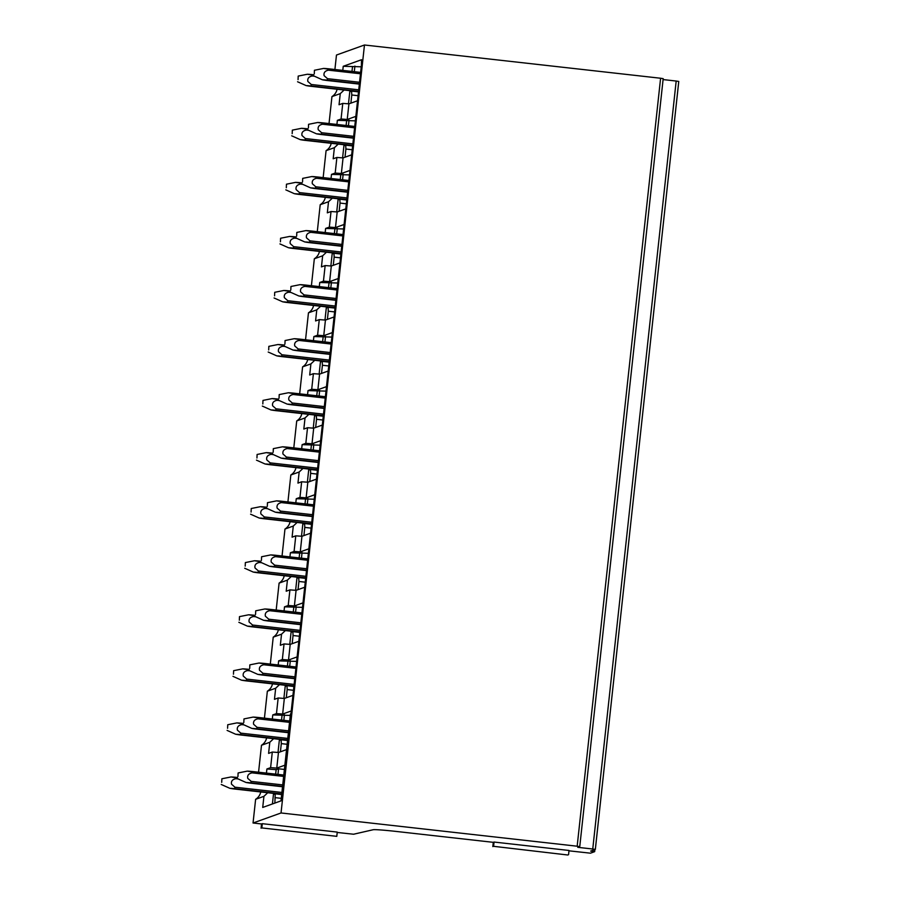 <?xml version="1.0" encoding="UTF-8"?>
<svg xmlns="http://www.w3.org/2000/svg" width="900" height="900" viewBox="0 0 900 900"><rect width="100%" height="100%" fill="white"/><g stroke="black" fill="none" stroke-linecap="round" stroke-linejoin="round"><path stroke-width="1.35" d="M336.791 836.347L337.252 832.095L262.294 823.68L261.832 827.933L336.791 836.347L261.832 827.933M261.067 828.214L261.529 823.961L262.294 823.68M568.553 854.73L569.014 850.466L494.055 842.051L493.594 846.315L567.776 855L493.594 846.315M492.829 846.585L493.29 842.332L494.055 842.051M595.327 849.398L678.769 81.45L595.339 849.409L590.659 851.096L594.664 851.648L594.877 849.577L594.653 851.659L590.434 853.178L568.969 850.826M493.29 842.332L396.259 831.442A21.42 0.889 -173.8 0 0 373.207 829.721L353.576 834.232L337.207 832.455M678.769 81.45L676.181 81.045L592.751 849.015L595.339 849.409M663.086 79.571L676.181 81.045M663.188 78.649L579.758 846.607L663.188 78.649L660.6 78.244L577.17 846.214L579.758 846.607L577.766 847.327L592.751 849.015M334.901 69.514L336.476 55.035L364.466 45L660.6 78.244M261.529 823.961L253.046 823.005L281.036 812.97L577.17 846.214M281.036 812.97L364.466 45M290.914 714.071L361.406 65.183L361.507 59.726L343.238 66.285L361.238 66.803M290.43 714.015L280.991 800.876L262.721 807.435L263.925 796.331L267.761 792.731M253.046 823.005L255.623 799.312L263.925 796.331M342.787 70.391L343.238 66.285M260.752 791.955A11.43 11.374 -109.7 0 1 255.623 799.312M258.559 772.211L261.495 745.256L269.798 742.275L273.634 738.686M266.625 737.899A11.43 11.374 -109.7 0 1 261.495 745.256M264.431 718.155L267.356 691.2L275.67 688.219L279.506 684.63M272.498 683.842A11.43 11.374 -109.7 0 1 267.356 691.2M270.304 664.099L273.229 637.144L281.543 634.174L285.379 630.574M278.37 629.786A11.43 11.374 -109.7 0 1 273.229 637.144M276.176 610.054L279.101 583.099L287.415 580.117L291.251 576.518M284.243 575.73A11.43 11.374 -109.7 0 1 279.101 583.099M282.049 555.998L284.974 529.043L293.287 526.061L297.124 522.461M290.115 521.674A11.43 11.374 -109.7 0 1 284.974 529.043M287.921 501.941L290.846 474.986L299.16 472.005L302.996 468.416M295.988 467.629A11.43 11.374 -109.7 0 1 290.846 474.986M293.794 447.885L296.719 420.93L305.032 417.949L308.869 414.36M301.849 413.572A11.43 11.374 -109.7 0 1 296.719 420.93M299.666 393.829L302.591 366.874L310.905 363.904L314.741 360.304M307.721 359.516A11.43 11.374 -109.7 0 1 302.591 366.874M305.539 339.784L308.464 312.829L316.777 309.848L320.614 306.248M313.594 305.46A11.43 11.374 -109.7 0 1 308.464 312.829M311.411 285.727L314.336 258.773L322.65 255.791L326.486 252.191M319.466 251.404A11.43 11.374 -109.7 0 1 314.336 258.773M317.284 231.671L320.209 204.716L328.522 201.735L332.359 198.146M325.339 197.359A11.43 11.374 -109.7 0 1 320.209 204.716M323.156 177.615L326.081 150.66L334.395 147.679L338.231 144.09M331.211 143.303A11.43 11.374 -109.7 0 1 326.081 150.66M329.029 123.559L331.954 96.604A11.43 11.374 -109.7 0 0 337.084 89.246M272.419 803.959L273.566 793.384M275.659 774.135L276.142 769.658L278.572 768.791L284.895 769.5M266.445 773.1L266.895 768.982L276.142 769.658M355.343 116.55L347.231 119.464L341.066 119.002L342.765 103.399L339.053 104.726L340.267 93.634L331.954 96.604M340.267 93.634L344.104 90.034M348.469 103.815L349.897 90.686M351.99 71.426L352.474 66.96M284.873 765.202L276.773 768.105L270.608 767.655L272.295 752.051L268.594 753.379L269.798 742.275M270.608 767.655L266.895 768.982M290.745 711.146L282.645 714.049L276.469 713.599L278.168 697.995L274.466 699.322L275.67 688.219M272.317 719.044L272.767 714.926L290.767 715.444M276.469 713.599L272.767 714.926M296.618 657.09L288.517 660.004L282.341 659.543L284.04 643.939L280.339 645.266L281.543 634.174M278.19 664.988L278.64 660.881L296.64 661.387M282.341 659.543L278.64 660.881M302.49 603.045L294.39 605.947L288.214 605.498L289.912 589.883L286.211 591.221L287.415 580.117M284.062 610.931L284.512 606.825L302.512 607.342M288.214 605.498L284.512 606.825M308.363 548.989L300.262 551.891L294.086 551.441L295.785 535.837L292.084 537.165L293.287 526.061M289.935 556.875L290.385 552.769L308.385 553.286M294.086 551.441L290.385 552.769M314.235 494.933L306.135 497.835L299.959 497.385L301.657 481.781L297.956 483.109L299.16 472.005M295.808 502.83L296.257 498.713L314.257 499.23M299.959 497.385L296.257 498.713M320.108 440.876L312.007 443.779L305.831 443.329L307.53 427.725L303.829 429.053L305.032 417.949M301.68 448.774L302.13 444.656L320.13 445.174M305.831 443.329L302.13 444.656M325.98 386.82L317.88 389.734L311.704 389.272L313.402 373.669L309.701 374.996L310.905 363.904M307.553 394.718L308.002 390.611L326.002 391.118M311.704 389.272L308.002 390.611M331.853 332.764L323.752 335.678L317.576 335.228L319.275 319.613L315.574 320.951L316.777 309.848M313.425 340.661L313.875 336.555L331.875 337.072M317.576 335.228L313.875 336.555M337.725 278.719L329.625 281.621L323.449 281.171L325.147 265.567L321.446 266.895L322.65 255.791M319.298 286.605L319.748 282.499L337.748 283.016M323.449 281.171L319.748 282.499M343.598 224.662L335.486 227.565L329.321 227.115L331.02 211.511L327.319 212.839L328.522 201.735M325.17 232.56L325.62 228.442L343.62 228.96M329.321 227.115L325.62 228.442M349.47 170.606L341.359 173.509L335.194 173.059L336.892 157.455L333.18 158.782L334.395 147.679M331.043 178.504L331.493 174.386L349.493 174.904M335.194 173.059L331.493 174.386M336.915 124.448L337.365 120.341L355.365 120.847M341.066 119.002L337.365 120.341M286.571 749.599L278.46 752.501L272.295 752.051M276.773 768.105L278.46 752.501M274.174 793.462L274.095 794.227L275.243 793.811L274.849 803.081M278.572 768.791L277.965 774.394M275.434 797.681L281.273 798.334M357.03 100.946L348.93 103.849L342.765 103.399M350.516 90.754L350.426 91.53L351.585 91.114L351.776 94.984L350.887 103.151M354.915 66.094L354.308 71.685M347.231 119.464L348.93 103.849M351.157 155.002L343.058 157.905L336.892 157.455M341.359 173.509L343.058 157.905M345.285 209.059L337.185 211.961L331.02 211.511M335.486 227.565L337.185 211.961M339.412 263.104L331.312 266.017L325.147 265.567M329.625 281.621L331.312 266.017M333.54 317.16L325.44 320.074L319.275 319.613M323.752 335.678L325.44 320.074M327.668 371.216L319.567 374.119L313.402 373.669M317.88 389.734L319.567 374.119M321.795 425.272L313.695 428.175L307.53 427.725M312.007 443.779L313.695 428.175M315.923 479.329L307.822 482.231L301.657 481.781M306.135 497.835L307.822 482.231M310.05 533.374L301.95 536.288L295.785 535.837M300.262 551.891L301.95 536.288M304.178 587.43L296.077 590.344L289.912 589.883M294.39 605.947L296.077 590.344M298.316 641.486L290.205 644.389L284.04 643.939M288.517 660.004L290.205 644.389M292.444 695.543L284.332 698.445L278.168 697.995M282.645 714.049L284.332 698.445M278.01 752.467L279.439 739.339M281.531 720.079L282.015 715.613M283.882 698.411L285.311 685.283M287.404 666.023L287.887 661.556M289.755 644.355L291.184 631.226M293.265 611.966L293.76 607.5M295.627 590.31L297.045 577.17M299.137 557.91L299.632 553.444M301.5 536.254L302.918 523.114M305.01 503.865L305.505 499.387M307.373 482.197L308.79 469.069M310.882 449.809L311.377 445.343M313.245 428.141L314.662 415.012M316.755 395.752L317.239 391.286M319.118 374.085L320.535 360.956M322.627 341.696L323.111 337.23M324.979 320.04L326.407 306.9M328.5 287.64L328.984 283.174M330.851 265.984L332.28 252.844M334.373 233.584L334.856 229.118M336.724 211.928L338.152 198.799M340.245 179.539L340.729 175.072M342.596 157.871L344.025 144.743M346.118 125.483L346.601 121.016M280.046 739.406L279.968 740.171L281.115 739.766L281.306 743.625L280.418 751.804M284.445 714.735L283.838 720.337M281.115 739.766L287.561 740.486M281.306 743.625L287.145 744.289M275.243 793.811L281.689 794.543M351.776 94.984L357.615 95.636M351.585 91.114L358.02 91.834M344.644 144.81L344.554 145.575L345.713 145.17L345.904 149.029L345.015 157.208M349.043 120.139L348.435 125.741M345.713 145.17L352.147 145.89M345.904 149.029L351.743 149.692M338.771 198.866L338.681 199.631L339.84 199.226L340.031 203.085L339.142 211.264M343.17 174.195L342.562 179.797M339.84 199.226L346.275 199.946M340.031 203.085L345.87 203.737M332.899 252.911L332.82 253.688L333.968 253.271L334.159 257.141L333.27 265.309M337.298 228.251L336.69 233.854M333.968 253.271L340.402 254.002M334.159 257.141L339.998 257.794M327.026 306.968L326.947 307.744L328.095 307.327L328.286 311.197L327.397 319.365M331.425 282.308L330.817 287.899M328.095 307.327L334.53 308.048M328.286 311.197L334.125 311.85M321.154 361.024L321.075 361.8L322.223 361.384L322.414 365.254L321.525 373.421M325.553 336.364L324.945 341.955M322.223 361.384L328.657 362.104M322.414 365.254L328.252 365.906M315.281 415.08L315.202 415.845L316.35 415.44L316.541 419.299L315.652 427.478M319.68 390.409L319.072 396.011M316.35 415.44L322.785 416.16M316.541 419.299L322.38 419.963M309.409 469.136L309.33 469.901L310.478 469.496L310.669 473.355L309.78 481.534M313.808 444.465L313.2 450.067M310.478 469.496L316.912 470.216M310.669 473.355L316.507 474.019M303.536 523.181L303.457 523.957L304.605 523.541L304.796 527.411L303.907 535.579M307.935 498.521L307.327 504.124M304.605 523.541L311.04 524.273M304.796 527.411L310.635 528.064M297.664 577.238L297.585 578.014L298.733 577.597L298.924 581.467L298.035 589.635M302.062 552.577L301.455 558.169M298.733 577.597L305.168 578.329M298.924 581.467L304.762 582.12M291.791 631.294L291.713 632.07L292.86 631.654L293.051 635.524L292.162 643.691M296.19 606.634L295.582 612.225M292.86 631.654L299.295 632.374M293.051 635.524L298.89 636.176M285.919 685.35L285.84 686.126L286.988 685.71L287.179 689.58L286.29 697.748M290.317 660.679L289.71 666.281M286.988 685.71L293.434 686.43M287.179 689.58L293.017 690.232M345.409 51.829L346.185 51.458M281.745 793.946L234.664 788.659C229.129 788.164 228.881 788.254 233.888 788.94L281.711 794.306M282.398 792.518L234.945 787.196A7.144 0.608 -83.6 0 1 234.664 788.659C229.129 788.164 228.881 788.254 233.888 788.94M238.129 778.939L235.868 778.68A7.144 0.608 -83.6 0 0 235.89 777.308L237.409 777.476M235.89 777.308C230.366 776.812 230.107 776.903 235.125 777.589M221.715 782.336L221.873 778.781L221.715 782.336M234.945 787.196L231.525 784.192C230.94 781.268 232.391 779.423 235.868 778.68M284.141 776.464L252.101 772.864A7.133 0.608 -83.6 0 0 252.124 771.491L284.287 775.102M252.112 771.491C246.6 770.985 246.341 771.075 251.359 771.761M283.05 786.454L250.886 782.842C245.362 782.336 245.115 782.426 250.121 783.113L283.016 786.803M283.219 784.969L251.167 781.38A7.133 0.608 -83.6 0 1 250.886 782.842C245.362 782.336 245.115 782.426 250.121 783.113M237.949 776.509L238.106 772.965L237.949 776.509M251.167 781.369L247.759 778.365C247.174 775.44 248.625 773.606 252.079 772.864M287.618 739.89L240.536 734.602C235.001 734.107 234.754 734.197 239.76 734.884L287.584 740.25M288.27 738.472L240.817 733.14A7.144 0.608 -83.6 0 1 240.536 734.602C235.001 734.107 234.754 734.197 239.76 734.884M244.001 724.883L241.74 724.624A7.144 0.608 -83.6 0 0 241.763 723.251L243.281 723.42M241.763 723.251C236.239 722.756 235.98 722.846 240.998 723.533M227.588 728.28L227.745 724.736L227.588 728.28M240.817 733.14L237.398 730.136C236.812 727.211 238.264 725.377 241.74 724.624M290.014 722.408L257.974 718.819A7.133 0.608 -83.6 0 0 257.996 717.435L290.16 721.046M257.985 717.435C252.472 716.929 252.214 717.03 257.231 717.705M255.994 729.056C250.987 728.381 251.235 728.28 256.748 728.786C251.235 728.28 250.987 728.381 255.994 729.056L288.889 732.746M289.091 730.913L257.04 727.324A7.133 0.608 -83.6 0 1 256.759 728.786L288.923 732.398M243.821 722.464L243.979 718.909L243.821 722.464M257.04 727.324L253.631 724.309C253.046 721.384 254.498 719.55 257.951 718.808M293.49 685.834L246.398 680.546C240.874 680.051 240.626 680.141 245.632 680.827L293.456 686.194M294.142 684.416L246.69 679.084A7.144 0.608 -83.6 0 1 246.398 680.546C240.874 680.051 240.626 680.141 245.632 680.827M249.874 670.826L247.612 670.579A7.144 0.608 -83.6 0 0 247.635 669.206L249.154 669.375M247.635 669.206C242.111 668.7 241.852 668.79 246.87 669.476M233.46 674.224L233.618 670.68L233.46 674.224M246.69 679.084L243.27 676.08C242.685 673.155 244.136 671.321 247.612 670.579M295.886 668.363L263.835 664.762A7.133 0.608 -83.6 0 0 263.869 663.379L296.032 666.99M263.858 663.379C258.345 662.884 258.086 662.974 263.104 663.66M294.795 678.341L262.631 674.73C257.108 674.235 256.86 674.325 261.866 675L294.761 678.701M294.964 676.867L262.912 673.268A7.133 0.608 -83.6 0 1 262.631 674.73C257.108 674.235 256.86 674.325 261.866 675M249.694 668.408L249.84 664.852L249.694 668.408M262.912 673.268L259.504 670.264C258.919 667.327 260.359 665.494 263.824 664.762M299.363 631.789L252.27 626.501C246.746 625.995 246.499 626.085 251.505 626.771L299.329 632.137M300.015 630.36L252.562 625.028A7.144 0.608 -83.6 0 1 252.27 626.501C246.746 625.995 246.499 626.085 251.505 626.771M255.735 616.77L253.485 616.523A7.144 0.608 -83.6 0 0 253.507 615.15L255.026 615.319M253.507 615.15C247.984 614.644 247.725 614.734 252.743 615.42M239.333 620.179L239.49 616.624L239.333 620.179M252.562 625.028L249.143 622.024C248.558 619.099 250.009 617.265 253.485 616.523M301.759 614.306L269.707 610.706A7.133 0.608 -83.6 0 0 269.741 609.322L301.905 612.934M269.73 609.322C264.206 608.827 263.959 608.918 268.976 609.604M300.668 624.285L268.504 620.674C262.98 620.179 262.733 620.269 267.739 620.955L300.634 624.645M300.836 622.811L268.785 619.211A7.133 0.608 -83.6 0 1 268.504 620.674C262.98 620.179 262.733 620.269 267.739 620.955M255.566 614.351L255.713 610.808L255.566 614.351M268.785 619.211L265.376 616.207C264.791 613.283 266.231 611.449 269.696 610.706M305.235 577.732L258.142 572.445C252.619 571.939 252.371 572.04 257.377 572.715L305.201 578.081M305.887 576.304L258.424 570.983A7.144 0.608 -83.6 0 1 258.142 572.445C252.619 571.939 252.371 572.04 257.377 572.715M261.608 562.725L259.358 562.466A7.144 0.608 -83.6 0 0 259.38 561.094L260.887 561.262M259.38 561.094C253.856 560.599 253.597 560.689 258.615 561.364M245.205 566.123L245.362 562.567L245.205 566.123M258.424 570.983L255.015 567.967C254.43 565.043 255.881 563.209 259.358 562.466M307.631 560.25L275.58 556.65A7.133 0.608 -83.6 0 0 275.614 555.278L307.777 558.877M275.602 555.266C270.079 554.771 269.831 554.861 274.849 555.548M306.54 570.229L274.376 566.618C268.852 566.123 268.605 566.212 273.611 566.899L306.506 570.589M306.709 568.755L274.657 565.155A7.133 0.608 -83.6 0 1 274.376 566.618C268.852 566.123 268.605 566.212 273.611 566.899M261.439 560.295L261.585 556.751L261.439 560.295M274.657 565.155L271.249 562.151C270.664 559.226 272.104 557.392 275.569 556.65M311.108 523.676L264.015 518.389C258.491 517.894 258.233 517.984 263.25 518.659L311.074 524.036M311.76 522.248L264.296 516.926A7.144 0.608 -83.6 0 1 264.015 518.389C258.491 517.894 258.233 517.984 263.25 518.659M267.48 508.669L265.23 508.41A7.144 0.608 -83.6 0 0 265.252 507.037L266.76 507.206M265.252 507.037C259.729 506.543 259.47 506.632 264.488 507.319M251.078 512.066L251.235 508.511L251.078 512.066M264.296 516.926L260.887 513.923C260.303 510.986 261.754 509.152 265.23 508.41M313.504 506.194L281.452 502.594A7.133 0.608 -83.6 0 0 281.486 501.221L313.65 504.832M281.475 501.221C275.951 500.715 275.704 500.805 280.721 501.491M312.412 516.184L280.249 512.572C274.725 512.066 274.477 512.156 279.484 512.842L312.379 516.533M312.57 514.699L280.53 511.099A7.133 0.608 -83.6 0 1 280.249 512.572C274.725 512.066 274.477 512.156 279.484 512.842M267.311 506.239L267.457 502.695L267.311 506.239M280.53 511.099L277.121 508.095C276.536 505.17 277.976 503.336 281.441 502.594M316.98 469.62L269.887 464.332C264.364 463.838 264.105 463.928 269.123 464.614L316.946 469.98M317.632 468.202L270.169 462.87A7.144 0.608 -83.6 0 1 269.887 464.332C264.364 463.838 264.105 463.928 269.123 464.614M273.352 454.613L271.102 454.354A7.144 0.608 -83.6 0 0 271.125 452.981L272.632 453.15M271.125 452.981C265.601 452.486 265.343 452.576 270.36 453.262M256.95 458.01L257.108 454.466L256.95 458.01M270.169 462.87L266.76 459.866C266.175 456.941 267.626 455.108 271.102 454.354M319.376 452.137L287.325 448.549A7.133 0.608 -83.6 0 0 287.359 447.165L319.522 450.776M287.336 447.165C281.824 446.659 281.576 446.76 286.594 447.435M285.356 458.786C280.339 458.1 280.597 458.01 286.11 458.516C280.597 458.01 280.339 458.1 285.356 458.786L318.251 462.476M318.442 460.642L286.403 457.054A7.133 0.608 -83.6 0 1 286.121 458.516L318.285 462.127M273.184 452.194L273.33 448.639L273.184 452.194M286.403 457.054L282.994 454.039C282.409 451.114 283.849 449.28 287.314 448.537M322.853 415.564L275.76 410.276C270.236 409.781 269.977 409.871 274.995 410.558L322.819 415.924M323.505 414.146L276.041 408.814A7.144 0.608 -83.6 0 1 275.76 410.276C270.236 409.781 269.977 409.871 274.995 410.558M279.225 400.556L276.975 400.309A7.144 0.608 -83.6 0 0 276.998 398.936L278.505 399.105M276.998 398.936C271.474 398.43 271.215 398.52 276.233 399.206M262.822 403.954L262.98 400.41L262.822 403.954M276.041 408.814L272.632 405.81C272.048 402.885 273.499 401.051 276.975 400.309M325.249 398.093L293.197 394.493A7.133 0.608 -83.6 0 0 293.231 393.109L325.395 396.72M293.209 393.109C287.696 392.614 287.449 392.704 292.466 393.39M324.157 408.071L291.994 404.46C286.47 403.954 286.211 404.055 291.229 404.73L324.124 408.431M324.315 406.598L292.275 402.998A7.133 0.608 -83.6 0 1 291.994 404.46C286.47 403.954 286.211 404.055 291.229 404.73M279.056 398.137L279.202 394.582L279.056 398.137M292.275 402.998L288.866 399.994C288.281 397.058 289.721 395.224 293.186 394.493M328.725 361.519L281.632 356.231C276.109 355.725 275.85 355.815 280.868 356.501L328.691 361.868M329.366 360.09L281.914 354.757A7.144 0.608 -83.6 0 1 281.632 356.231C276.109 355.725 275.85 355.815 280.868 356.501M285.097 346.5L282.847 346.252A7.144 0.608 -83.6 0 0 282.87 344.88L284.377 345.049M282.87 344.88C277.346 344.374 277.088 344.464 282.105 345.15M268.695 349.909L268.841 346.354L268.695 349.909M281.914 354.757L278.505 351.754C277.92 348.829 279.371 346.995 282.847 346.252M331.121 344.036L299.07 340.436A7.133 0.608 -83.6 0 0 299.104 339.053L331.267 342.664M299.081 339.053C293.569 338.558 293.321 338.647 298.339 339.334M330.03 354.015L297.866 350.404C292.343 349.909 292.084 349.999 297.101 350.685L329.996 354.375M330.188 352.541L298.147 348.941A7.133 0.608 -83.6 0 1 297.866 350.404C292.343 349.909 292.084 349.999 297.101 350.685M284.929 344.081L285.075 340.537L284.929 344.081M298.147 348.941L294.739 345.938C294.154 343.012 295.594 341.179 299.059 340.436M334.598 307.463L287.505 302.175C281.981 301.669 281.722 301.77 286.74 302.445L334.564 307.811M335.239 306.034L287.786 300.713A7.144 0.608 -83.6 0 1 287.505 302.175C281.981 301.669 281.722 301.77 286.74 302.445M290.97 292.455L288.72 292.196A7.144 0.608 -83.6 0 0 288.743 290.824L290.25 290.993M288.743 290.824C283.219 290.317 282.96 290.419 287.977 291.094M274.567 295.853L274.714 292.298L274.567 295.853M287.786 300.713L284.377 297.697C283.793 294.772 285.244 292.939 288.72 292.196M336.983 289.98L304.942 286.38A7.133 0.608 -83.6 0 0 304.976 284.996L337.14 288.608M304.954 284.996C299.441 284.501 299.194 284.591 304.211 285.278M335.902 299.959L303.739 296.348C298.215 295.853 297.956 295.942 302.974 296.629L335.869 300.319M336.06 298.485L304.02 294.885A7.133 0.608 -83.6 0 1 303.739 296.348C298.215 295.853 297.956 295.942 302.974 296.629M290.801 290.025L290.947 286.481L290.801 290.025M304.02 294.885L300.611 291.881C300.026 288.956 301.466 287.123 304.931 286.38M340.47 253.406L293.377 248.119C287.854 247.624 287.595 247.714 292.613 248.389L340.436 253.766M341.111 251.977L293.659 246.656A7.144 0.608 -83.6 0 1 293.377 248.119C287.854 247.624 287.595 247.714 292.613 248.389M296.843 238.399L294.581 238.14A7.144 0.608 -83.6 0 0 294.615 236.768L296.123 236.936M294.615 236.768C289.091 236.273 288.832 236.362 293.85 237.049M280.44 241.796L280.586 238.241L280.44 241.796M293.659 246.656L290.25 243.653C289.665 240.716 291.116 238.882 294.581 238.14M342.855 235.924L310.815 232.324A7.133 0.608 -83.6 0 0 310.849 230.951L343.012 234.562M310.826 230.951C305.314 230.445 305.066 230.535 310.072 231.221M308.846 242.572C303.829 241.886 304.088 241.796 309.6 242.291C304.088 241.796 303.829 241.886 308.846 242.572L341.741 246.263M341.933 244.429L309.892 240.829A7.133 0.608 -83.6 0 1 309.611 242.303L341.775 245.914M296.674 235.969L296.82 232.425L296.674 235.969M309.892 240.829L306.484 237.825C305.899 234.9 307.339 233.066 310.804 232.324M346.343 199.35L299.25 194.062C293.726 193.567 293.468 193.657 298.485 194.344L346.309 199.71M346.984 197.933L299.531 192.6A7.144 0.608 -83.6 0 1 299.25 194.062C293.726 193.567 293.468 193.657 298.485 194.344M302.715 184.343L300.454 184.084A7.144 0.608 -83.6 0 0 300.488 182.711L301.995 182.88M300.488 182.711C294.964 182.216 294.705 182.306 299.723 182.993M286.312 187.74L286.459 184.196L286.312 187.74M299.531 192.6L296.123 189.596C295.537 186.671 296.989 184.838 300.454 184.084M348.728 181.868L316.688 178.279A7.133 0.608 -83.6 0 0 316.721 176.895L348.885 180.506M316.699 176.895C311.186 176.389 310.939 176.49 315.945 177.165M314.719 188.516C309.701 187.83 309.96 187.74 315.473 188.246C309.96 187.74 309.701 187.83 314.719 188.516L347.614 192.206M315.765 186.773A7.133 0.608 -83.6 0 1 315.484 188.246L347.647 191.857M302.546 181.924L302.692 178.369L302.546 181.924M347.805 190.373L315.765 186.784L312.356 183.769C311.771 180.844 313.211 179.01 316.676 178.268M352.215 145.294L305.123 140.006C299.599 139.511 299.34 139.601 304.358 140.287L352.17 145.654M352.856 143.876L305.404 138.544A7.144 0.608 -83.6 0 1 305.123 140.006C299.599 139.511 299.34 139.601 304.358 140.287M308.588 130.286L306.326 130.039A7.144 0.608 -83.6 0 0 306.36 128.666L307.868 128.835M306.36 128.666C300.836 128.16 300.577 128.25 305.595 128.936M292.185 133.684L292.331 130.14L292.185 133.684M305.404 138.544L301.995 135.54C301.41 132.615 302.861 130.781 306.326 130.039M354.6 127.811L322.56 124.222A7.133 0.608 -83.6 0 0 322.594 122.839L354.757 126.45M322.571 122.839C317.059 122.344 316.811 122.434 321.817 123.109M353.52 137.801L321.356 134.19C315.832 133.684 315.574 133.785 320.591 134.46L353.486 138.161M353.678 136.328L321.637 132.727A7.133 0.608 -83.6 0 1 321.356 134.19C315.832 133.684 315.574 133.785 320.591 134.46M308.419 127.867L308.565 124.312L308.419 127.867M321.637 132.727L318.229 129.724C317.644 126.788 319.084 124.954 322.549 124.222M358.088 91.249L310.995 85.961C305.471 85.455 305.213 85.545 310.23 86.231L358.043 91.597M358.729 89.82L311.276 84.487A7.144 0.608 -83.6 0 1 310.995 85.961C305.471 85.455 305.213 85.545 310.23 86.231M314.46 76.23L312.199 75.983A7.144 0.608 -83.6 0 0 312.233 74.61L313.74 74.779M312.233 74.61C306.709 74.104 306.45 74.194 311.468 74.88M298.058 79.639L298.204 76.084L298.058 79.639M311.276 84.487L307.868 81.484C307.282 78.559 308.734 76.725 312.199 75.983M360.473 73.766L328.433 70.166A7.133 0.608 -83.6 0 0 328.455 68.782L360.63 72.394M328.444 68.782C322.931 68.288 322.684 68.377 327.69 69.064M359.392 83.745L327.229 80.134C321.705 79.639 321.446 79.729 326.464 80.415L359.359 84.105M359.55 82.271L327.51 78.671A7.133 0.608 -83.6 0 1 327.229 80.134C321.705 79.639 321.446 79.729 326.464 80.415M314.291 73.811L314.438 70.267L314.291 73.811M327.51 78.671L324.101 75.668C323.516 72.742 324.956 70.909 328.421 70.166M592.155 850.556L592.076 851.254M221.873 778.781L231.075 776.947M221.231 784.462L229.838 788.31M238.106 772.965L247.309 771.12M237.465 778.635L246.071 782.494M227.745 724.736L236.947 722.891M227.104 730.406L235.71 734.265M243.979 718.909L253.181 717.075M243.338 724.59L251.944 728.438M233.618 670.68L242.82 668.835M232.976 676.35L241.583 680.209M249.84 664.852L259.054 663.019M249.21 670.534L257.816 674.381M239.49 616.624L248.692 614.779M238.849 622.305L247.455 626.153M255.713 610.808L264.926 608.962M255.083 616.477L263.689 620.336M245.362 562.567L254.565 560.734M244.721 568.249L253.328 572.096M261.585 556.751L270.799 554.906M260.955 562.421L269.561 566.28M251.235 508.511L260.438 506.678M250.594 514.192L259.2 518.04M267.457 502.695L276.66 500.85M266.827 508.365L275.434 512.224M257.108 454.466L266.31 452.621M256.466 460.136L265.072 463.995M273.33 448.639L282.532 446.805M272.7 454.32L281.306 458.168M262.98 400.41L272.183 398.565M262.339 406.08L270.945 409.939M279.202 394.582L288.405 392.749M278.572 400.264L287.179 404.111M268.841 346.354L278.055 344.509M268.211 352.035L276.817 355.882M285.075 340.537L294.277 338.692M284.445 346.207L293.051 350.066M274.714 292.298L283.928 290.464M274.084 297.979L282.69 301.826M290.947 286.481L300.15 284.636M290.317 292.151L298.924 296.01M280.586 238.241L289.8 236.407M279.956 243.922L288.562 247.77M296.82 232.425L306.022 230.58M296.19 238.095L304.796 241.954M286.459 184.196L295.661 182.351M285.829 189.866L294.435 193.725M302.692 178.369L311.895 176.535M302.062 184.05L310.657 187.898M292.331 130.14L301.534 128.295M291.701 135.81L300.308 139.669M308.565 124.312L317.767 122.479M307.935 129.994L316.53 133.841M298.204 76.084L307.406 74.239M297.574 81.765L306.18 85.612M314.438 70.267L323.64 68.422M313.808 75.938L322.402 79.796"/></g></svg>
